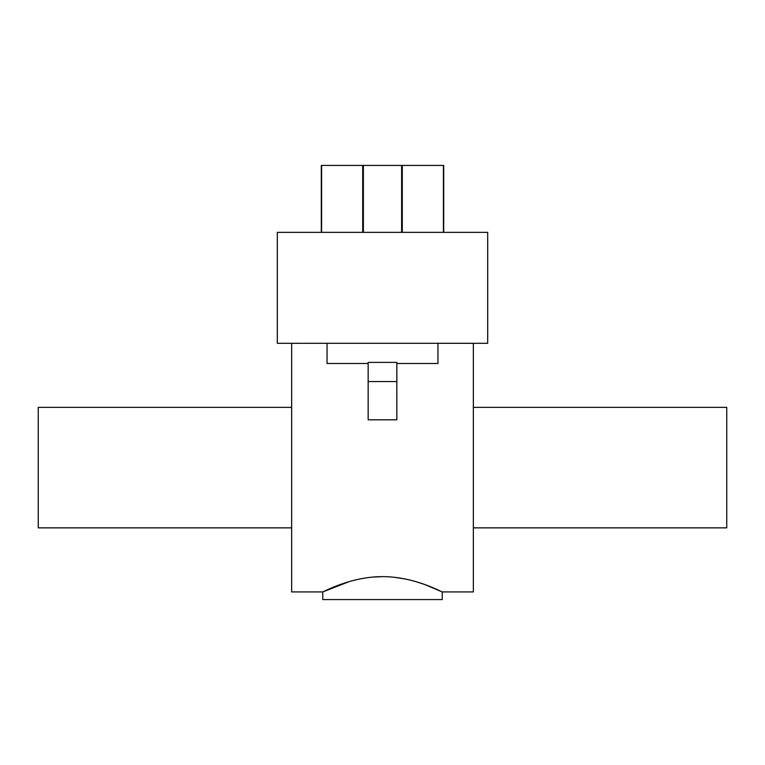 <?xml version="1.0" encoding="UTF-8"?>
<svg xmlns="http://www.w3.org/2000/svg" width="765" height="765" viewBox="0 0 765 765"><rect width="100%" height="100%" fill="white"/><g stroke="black" fill="none" stroke-linecap="round" stroke-linejoin="round"><path stroke-width="1.15" d="M382.5 343.284L487.688 343.284L487.688 232.359L277.312 232.359L277.312 343.284L382.5 343.284M443.7 165.422L443.7 232.359L443.7 165.422L321.3 165.422L321.3 232.359M349.242 581.591L322.763 591.928L322.763 599.578L442.237 599.578L442.237 591.928L424.738 584.527M368.156 363.48L327.038 363.48L327.038 343.284L291.656 343.303L291.656 591.928L322.763 591.928C322.381 592.512 350.121 576.571 382.452 576.638C415.003 576.581 442.61 592.531 442.237 591.928L473.344 591.928L473.344 343.303L437.963 343.303L437.963 363.48L396.844 363.48M291.656 527.86L38.25 527.86L38.25 407.372L291.656 407.372M473.344 527.86L726.75 527.86L726.75 407.372L473.344 407.372M396.844 419.803L368.156 419.803L368.156 362.409L396.844 362.409L396.844 419.803M424.575 584.47L415.816 581.61M405.574 579.048L394.444 577.288M382.548 576.638L372.249 577.116M443.413 165.422L443.413 232.359M321.587 165.422L321.587 232.359M362.706 165.422L362.706 232.359M363.375 165.422L363.375 232.359M401.625 165.422L401.625 232.359M402.294 165.422L402.294 232.359M396.844 381.534L368.156 381.534"/></g></svg>

